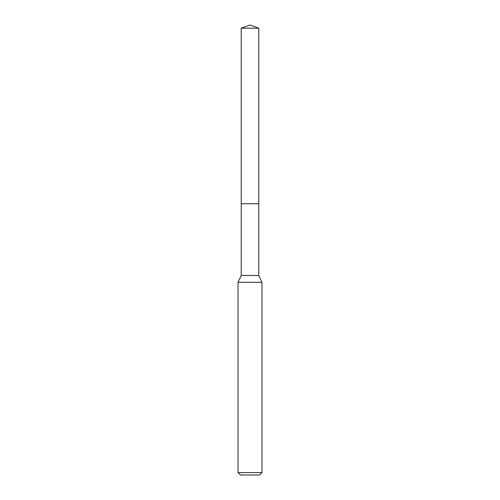 <?xml version="1.0" encoding="UTF-8"?>
<svg xmlns="http://www.w3.org/2000/svg" width="500" height="500" viewBox="0 0 500 500"><rect width="100%" height="100%" fill="white"/><g stroke="black" fill="none" stroke-linecap="round" stroke-linejoin="round"><path stroke-width="0.75" d="M241.225 203.725L241.225 275.469L258.775 275.469L258.775 28.194L241.225 28.194L241.225 203.725L258.775 203.725L241.225 203.725L241.225 28.194L250 25L241.225 28.194M258.775 275.469L261.969 282.312L238.031 282.312L241.225 275.469M261.969 472.606L259.575 475L240.425 475L238.031 472.606L261.969 472.606L261.969 282.312M250 25L258.775 28.194M238.031 472.606L238.031 282.312"/></g></svg>
